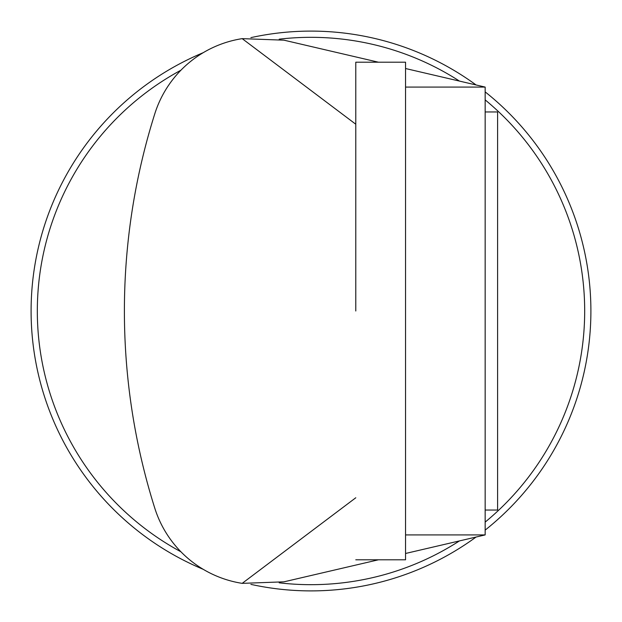 <?xml version="1.0" encoding="UTF-8"?>
<svg xmlns="http://www.w3.org/2000/svg" width="622" height="622" viewBox="0 0 622 622"><rect width="100%" height="100%" fill="white"/><g stroke="black" fill="none" stroke-linecap="round" stroke-linejoin="round"><path stroke-width="0.93" d="M355.784 559.8L405.544 559.8L405.544 62.2L355.784 62.2L355.784 311M485.16 111.96L497.6 111.96L497.6 510.04L485.16 510.04M405.544 534.92L485.16 534.92L485.16 87.08L405.544 87.08M378.433 559.8L283.959 581.827L242.183 583.358A109.402 109.402 0 0 1 154.8 508.228A654.919 654.919 0 0 1 154.8 113.772A109.402 109.402 0 0 1 242.183 38.642L283.959 40.173L378.433 62.2M242.183 38.642L355.784 124.229M355.784 497.771L242.183 583.358A109.402 109.402 0 0 1 203.215 569.317A279.9 279.9 0 0 1 203.215 52.683M485.16 534.92L405.544 553.479M485.16 91.885A279.9 279.9 0 0 1 485.16 530.115M476.079 537.035A279.9 279.9 0 0 1 250.891 584.369M250.891 37.631A279.9 279.9 0 0 1 476.079 84.965M180.94 551.8A273.68 273.68 0 0 1 180.94 70.2M279.185 39.178A273.68 273.68 0 0 1 459.464 81.093M485.16 99.885A273.68 273.68 0 0 1 485.16 522.115M459.464 540.907A273.68 273.68 0 0 1 279.185 582.822M405.544 68.521L485.16 87.08"/></g></svg>

